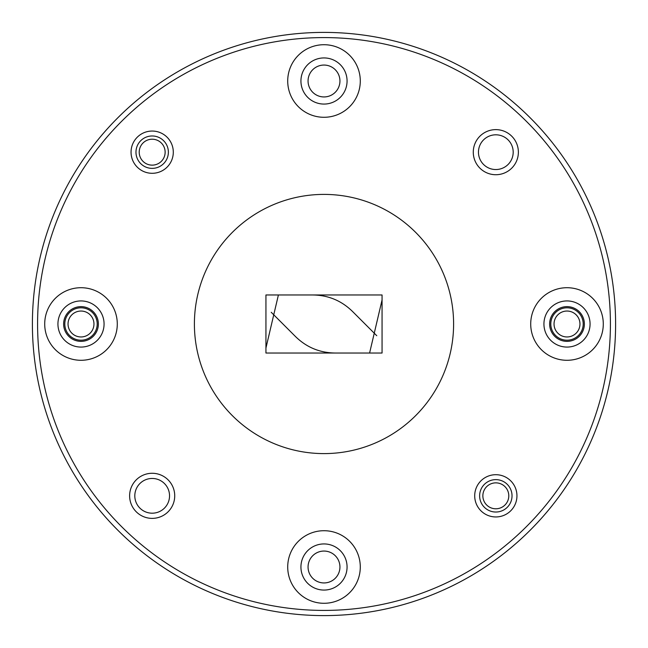 <?xml version="1.0" encoding="UTF-8"?>
<svg xmlns="http://www.w3.org/2000/svg" width="648" height="648" viewBox="0 0 648 648"><rect width="100%" height="100%" fill="white"/><g stroke="black" fill="none" stroke-linecap="round" stroke-linejoin="round"><path stroke-width="0.97" d="M129.624 495.825A22.55 22.55 0 0 1 152.175 473.275A22.55 22.55 0 0 1 174.725 495.825A22.55 22.55 0 0 1 152.175 518.376A22.55 22.55 0 0 1 129.624 495.825M169.541 495.825A17.366 17.366 0 0 0 152.175 478.459A17.366 17.366 0 0 0 134.808 495.825A17.366 17.366 0 0 0 152.175 513.192A17.366 17.366 0 0 0 169.541 495.825M474.7 495.825A21.125 21.125 0 0 1 495.825 474.7A21.125 21.125 0 0 1 516.95 495.825A21.125 21.125 0 0 1 495.825 516.95A21.125 21.125 0 0 1 474.7 495.825M473.275 152.175A22.55 22.55 0 0 1 495.825 129.624A22.55 22.55 0 0 1 518.376 152.175A22.55 22.55 0 0 1 495.825 174.725A22.55 22.55 0 0 1 473.275 152.175M513.192 152.175A17.366 17.366 0 0 0 495.825 134.808A17.366 17.366 0 0 0 478.459 152.175A17.366 17.366 0 0 0 495.825 169.541A17.366 17.366 0 0 0 513.192 152.175M131.05 152.175A21.125 21.125 0 0 1 152.175 131.05A21.125 21.125 0 0 1 173.299 152.175A21.125 21.125 0 0 1 152.175 173.299A21.125 21.125 0 0 1 131.05 152.175M98.366 324A17.366 17.366 0 0 0 81 306.634A17.366 17.366 0 0 0 63.634 324A17.366 17.366 0 0 0 81 341.366A17.366 17.366 0 0 0 98.366 324M584.366 324A17.366 17.366 0 0 0 567 306.634A17.366 17.366 0 0 0 549.634 324A17.366 17.366 0 0 0 567 341.366A17.366 17.366 0 0 0 584.366 324M339.941 81A15.941 15.941 0 0 0 324 65.059A15.941 15.941 0 0 0 308.059 81A15.941 15.941 0 0 0 324 96.941A15.941 15.941 0 0 0 339.941 81M339.941 567A15.941 15.941 0 0 0 324 551.059A15.941 15.941 0 0 0 308.059 567A15.941 15.941 0 0 0 324 582.941A15.941 15.941 0 0 0 339.941 567M37.584 324A286.416 286.416 0 0 0 324 610.416A286.416 286.416 0 0 0 610.416 324A286.416 286.416 0 0 0 324 37.584A286.416 286.416 0 0 0 37.584 324M615.6 324A291.6 291.6 0 0 1 324 615.6A291.6 291.6 0 0 1 32.4 324A291.6 291.6 0 0 1 324 32.4A291.6 291.6 0 0 1 615.6 324M347.069 567A23.069 23.069 0 0 0 324 543.931A23.069 23.069 0 0 0 300.931 567A23.069 23.069 0 0 0 324 590.069A23.069 23.069 0 0 0 347.069 567M104.069 324A23.069 23.069 0 0 0 81 300.931A23.069 23.069 0 0 0 57.931 324A23.069 23.069 0 0 0 81 347.069A23.069 23.069 0 0 0 104.069 324M347.069 81A23.069 23.069 0 0 0 324 57.931A23.069 23.069 0 0 0 300.931 81A23.069 23.069 0 0 0 324 104.069A23.069 23.069 0 0 0 347.069 81M590.069 324A23.069 23.069 0 0 0 567 300.931A23.069 23.069 0 0 0 543.931 324A23.069 23.069 0 0 0 567 347.069A23.069 23.069 0 0 0 590.069 324M603.288 324A36.288 36.288 0 0 0 567 287.712A36.288 36.288 0 0 0 530.712 324A36.288 36.288 0 0 0 567 360.288A36.288 36.288 0 0 0 603.288 324M360.288 81A36.288 36.288 0 0 0 324 44.712A36.288 36.288 0 0 0 287.712 81A36.288 36.288 0 0 0 324 117.288A36.288 36.288 0 0 0 360.288 81M117.288 324A36.288 36.288 0 0 0 81 287.712A36.288 36.288 0 0 0 44.712 324A36.288 36.288 0 0 0 81 360.288A36.288 36.288 0 0 0 117.288 324M360.288 567A36.288 36.288 0 0 0 324 530.712A36.288 36.288 0 0 0 287.712 567A36.288 36.288 0 0 0 324 603.288A36.288 36.288 0 0 0 360.288 567M453.6 324A129.6 129.6 0 0 1 324 453.6A129.6 129.6 0 0 1 194.4 324A129.6 129.6 0 0 1 324 194.4A129.6 129.6 0 0 1 453.6 324M382.061 294.97L265.939 294.97L265.939 353.03L382.061 353.03L382.061 294.97M376.763 335.713L353.03 311.971C341.69 300.64 328.01 294.97 311.971 294.97M336.029 353.03C319.991 353.03 306.31 347.36 294.97 336.029L271.237 312.287M157.124 164.155A12.96 12.96 0 0 0 164.155 147.226A12.96 12.96 0 0 0 147.226 140.195A12.96 12.96 0 0 0 140.195 157.124A12.96 12.96 0 0 0 157.124 164.155M145.986 137.198A16.2 16.2 0 0 1 167.144 145.986A16.2 16.2 0 0 1 158.355 167.144A16.2 16.2 0 0 1 137.198 158.355A16.2 16.2 0 0 1 145.986 137.198M500.774 507.805A12.96 12.96 0 0 0 507.805 490.876A12.96 12.96 0 0 0 490.876 483.845A12.96 12.96 0 0 0 483.845 500.774A12.96 12.96 0 0 0 500.774 507.805M489.645 480.857A16.2 16.2 0 0 1 510.802 489.645A16.2 16.2 0 0 1 502.014 510.802A16.2 16.2 0 0 1 480.857 502.014A16.2 16.2 0 0 1 489.645 480.857M68.04 324A12.96 12.96 0 0 0 81 336.96A12.96 12.96 0 0 0 93.96 324A12.96 12.96 0 0 0 81 311.04A12.96 12.96 0 0 0 68.04 324M97.2 324A16.2 16.2 0 0 1 81 340.2A16.2 16.2 0 0 1 64.8 324A16.2 16.2 0 0 1 81 307.8A16.2 16.2 0 0 1 97.2 324M554.04 324A12.96 12.96 0 0 0 567 336.96A12.96 12.96 0 0 0 579.96 324A12.96 12.96 0 0 0 567 311.04A12.96 12.96 0 0 0 554.04 324M583.2 324A16.2 16.2 0 0 1 567 340.2A16.2 16.2 0 0 1 550.8 324A16.2 16.2 0 0 1 567 307.8A16.2 16.2 0 0 1 583.2 324M369.595 353.03L382.061 299.951M278.405 294.97L265.939 348.049"/></g></svg>
